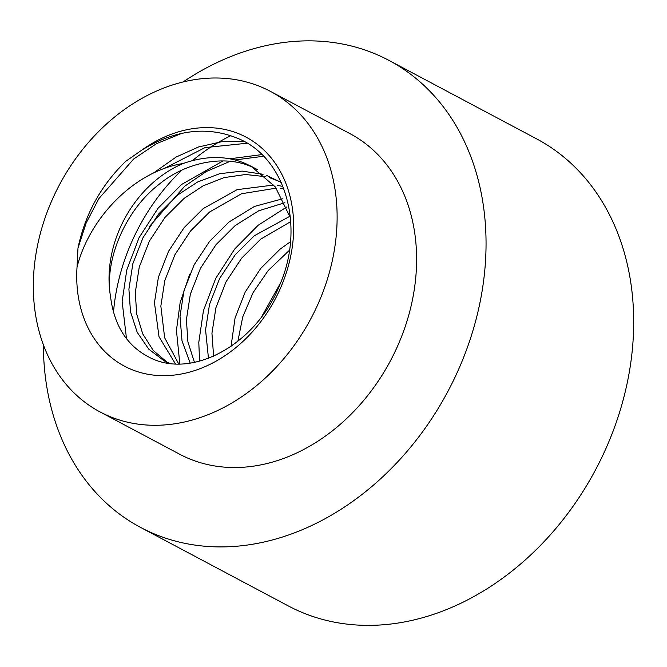 <?xml version="1.0" encoding="UTF-8"?>
<svg xmlns="http://www.w3.org/2000/svg" width="667" height="667" viewBox="0 0 667 667"><rect width="100%" height="100%" fill="white"/><g stroke="black" fill="none" stroke-linecap="round" stroke-linejoin="round"><path stroke-width="1" d="M43.388 344.806A264.482 207.52 -62 0 0 140.612 527.439L288.244 605.894A264.482 207.52 -62 0 0 301.517 612.198A264.482 207.52 -62 0 0 599.883 461.389A264.482 207.52 -62 0 0 536.46 138.778L388.828 60.33A264.482 207.52 -62 0 0 375.546 54.027A264.482 207.52 -62 0 0 183.066 81.966M140.612 527.439A264.482 207.52 -62 0 0 153.885 533.742A264.482 207.52 -62 0 0 452.251 382.933A264.482 207.52 -62 0 0 388.828 60.33M230.899 135.659A181.507 142.413 -62 0 0 192.58 160.522M181.757 170.185A181.507 142.413 -62 0 0 113.498 312.256M100.05 411.923L179.548 454.169A181.507 142.413 -62 0 0 188.653 458.496A181.507 142.413 -62 0 0 393.413 354.994A181.507 142.413 -62 0 0 349.892 133.6L270.393 91.354A181.507 142.413 -62 0 0 261.281 87.035A181.507 142.413 -62 0 0 56.52 190.529A181.507 142.413 -62 0 0 100.05 411.923A181.507 142.413 -62 0 0 109.163 416.25A181.507 142.413 -62 0 0 313.924 312.756A181.507 142.413 -62 0 0 270.393 91.354M130.89 369.218A129.648 101.726 -62 0 0 279.131 291.154A129.648 101.726 -62 0 0 239.553 134.059A129.648 101.726 -62 0 0 142.054 149.933L125.788 161.306C101.017 185.293 85.076 214.224 77.981 248.082L77.03 267.159A129.648 101.726 -62 0 0 130.89 369.218M290.437 217.859L275.329 186.943L250.992 166.2L245.389 163.523C226.63 155.561 205.92 155.553 183.25 163.482A106.311 83.417 -62 0 0 110.514 296.456C114.14 325.704 127.122 346.015 149.475 357.379C192.154 379.798 256.253 344.114 279.423 285.659C305.086 228.122 286.41 159.838 240.12 139.37C208.838 125.654 176.146 129.173 142.054 149.933M281.224 182.491L266.592 175.413M279.698 181.557L269.485 177.672M263.098 174.279L242.138 171.111L219.668 173.712L197.59 182.008L177.714 194.989L158.554 214.082L142.996 237.719L132.866 263.648L128.906 289.136L130.482 311.647L137.202 332.324L148.766 349.149L163.99 360.747L169.393 363.282M254.144 167.976L251.776 166.917C225.071 154.41 185.284 162.048 158.554 184.801C125.338 210.28 104.185 260.447 110.514 296.456M290.504 241.662L279.923 249.3L260.764 268.392L245.206 292.029L235.067 317.959L231.04 346.398M289.478 250.217L268.142 270.594L253.076 292.638L242.721 316.983L237.861 341.337M289.978 216.233L254.369 235.718L235.218 254.811L219.651 278.456L209.521 304.377L205.561 329.873L208.463 358.312M290.737 221.611L260.764 239.111L241.604 258.212L226.038 281.849L215.908 307.779L211.948 333.267L213.607 356.211M282.9 198.733L254.469 206.42L228.823 222.144L209.663 241.237L194.097 264.874L183.967 290.804L180.015 316.291L182.008 340.92L190.195 363.09M284.884 202.71L258.738 210.772L235.209 225.538L216.05 244.631L200.484 268.267L190.353 294.197L186.401 319.685L187.919 341.904L194.447 362.356M282.9 186.393L277.655 185.468M273.795 185.017L237.127 189.653L203.268 208.563L184.109 227.655L168.543 251.301L158.412 277.222L154.461 302.718L159.013 336.735L175.388 363.832M283.85 188.828L280.19 188.411M276.238 188.144L241.487 193.763L209.655 211.956L190.495 231.057L174.937 254.694L164.799 280.615L160.847 306.111L164.649 337.769L178.706 363.915M265.908 176.705L245.548 174.504L224.029 177.622L203.026 185.893L184.1 198.382L164.949 217.475L149.383 241.112L139.253 267.042L135.293 292.53L136.677 313.99L142.721 333.867L153.218 350.417L167.242 362.348M77.03 267.159C89.22 218.442 133.884 171.169 183.25 163.482M280.423 283.233L261.781 316.466M286.752 206.97L258.187 225.238L234.717 248.991L215.724 278.389L203.452 310.622L198.799 342.296L199.558 361.172M261.856 154.602L229.673 158.813M223.003 160.922L181.532 184.501L158.062 208.262L139.07 237.66L126.797 269.885L122.136 301.559L126.497 338.661M244.372 141.554L221.694 141.712L198.491 146.99L176.18 157.02L153.677 172.853M189.736 274.145L180.132 302.651L176.438 330.415L179.832 363.915M263.523 156.27L234.876 159.963M230.057 161.347L206.236 171.561L184.726 186.201L149.616 226.338M247.24 143.213L204.977 147.624L164.957 168.109M181.849 133.333L156.487 143.672L133.625 159.038L98.866 198.616L86.226 222.836L77.981 248.082M257.379 169.593L250.992 166.2M168.518 363.156L163.99 360.747"/></g></svg>

